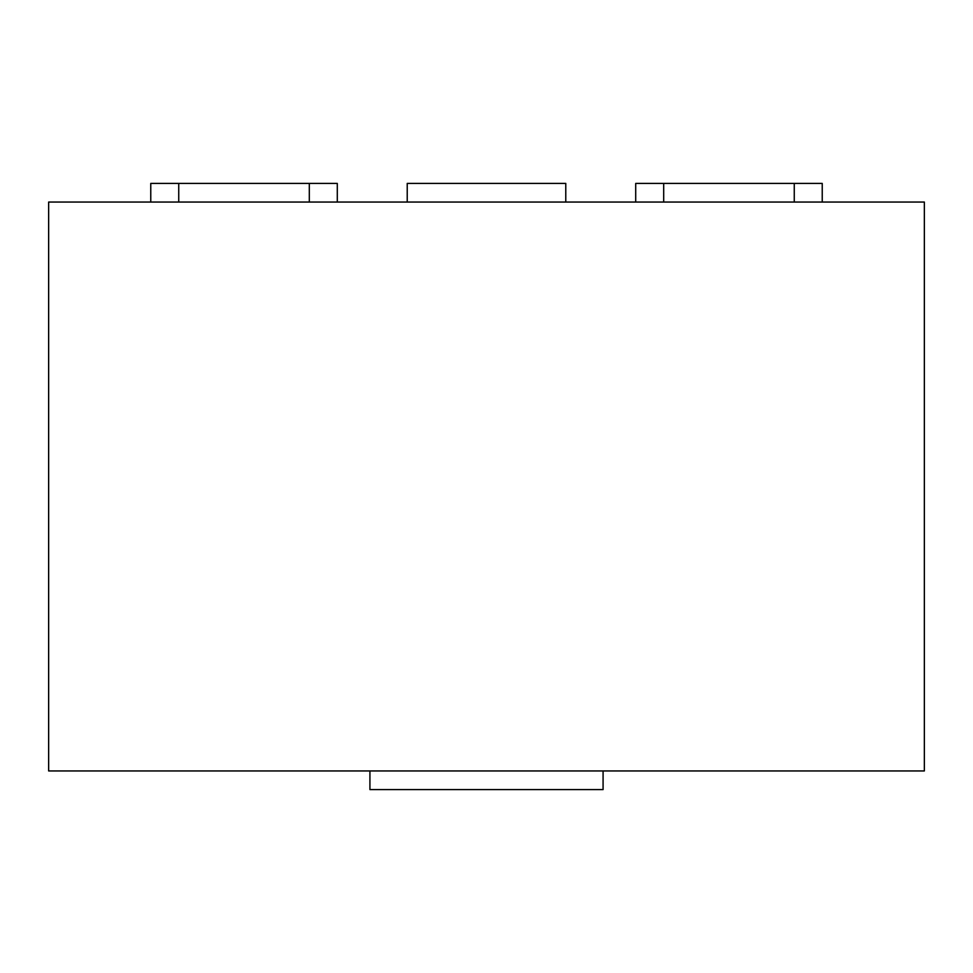 <?xml version="1.0" encoding="UTF-8"?>
<svg xmlns="http://www.w3.org/2000/svg" width="973" height="973" viewBox="0 0 973 973"><rect width="100%" height="100%" fill="white"/><g stroke="black" fill="none" stroke-linecap="round" stroke-linejoin="round"><path stroke-width="1.46" d="M407.225 202.056L407.225 183.411L565.775 183.411L565.775 202.056M603.078 770.944L603.078 789.59L369.922 789.59L369.922 770.944M924.35 770.944L924.35 202.056L48.65 202.056L48.65 770.944L924.35 770.944M822.234 202.056L822.234 183.411L635.71 183.411L635.71 202.056M337.29 202.056L337.29 183.411L150.766 183.411L150.766 202.056M663.695 183.411L663.695 202.056M794.26 183.411L794.26 202.056M178.74 183.411L178.74 202.056M309.305 183.411L309.305 202.056"/></g></svg>
